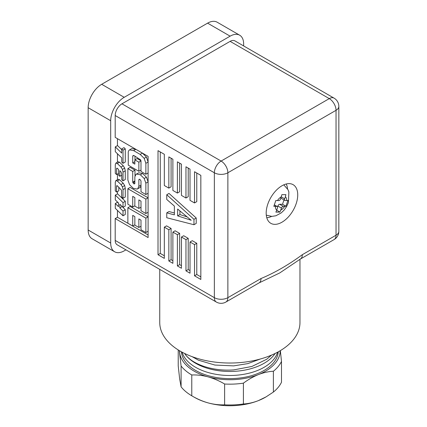 <?xml version="1.0" encoding="UTF-8"?>
<svg xmlns="http://www.w3.org/2000/svg" width="427" height="427" viewBox="0 0 427 427"><rect width="100%" height="100%" fill="white"/><g stroke="black" fill="none" stroke-linecap="round" stroke-linejoin="round"><path stroke-width="0.64" d="M115.199 115.525L115.199 137.382L148.1 156.373L148.1 237.561L115.199 218.565L115.199 240.422L214.354 297.667L214.354 172.77L115.199 115.525A9.559 5.519 120 0 1 121.962 103.814L230.126 41.366A9.559 5.519 120 0 1 234.909 40.891L334.063 98.135A9.559 5.519 120 0 0 329.281 98.61L230.126 41.366M194.525 202.953L190.015 200.348L190.015 169.124L185.958 166.781L185.958 198.011L181.454 195.406L181.454 164.181L177.397 161.838L177.397 193.063L172.887 190.463L172.887 159.239L168.836 156.896L168.836 188.12L164.326 185.521L164.326 154.291L158.017 150.651L158.017 254.732L164.326 258.378L164.326 227.153L168.836 229.753L168.836 260.977L172.887 263.32L172.887 232.096L177.397 234.695L177.397 265.925L181.454 268.263L181.454 237.038L185.958 239.643L185.958 270.867L190.015 273.211L190.015 241.986L194.525 244.586L194.525 275.81L200.834 279.455L200.834 175.369L194.525 171.729L194.525 202.953L196.778 201.651L196.778 173.026M115.199 240.422A9.559 5.519 120 0 0 117.179 244.799L216.334 302.044A9.559 5.519 -60 0 1 214.354 297.667A9.559 5.519 180 0 0 227.874 297.667L261.03 278.527C274.823 272.746 288.588 264.793 302.337 254.679L336.038 235.218L336.038 110.315L227.874 172.77L227.874 297.667A9.559 5.519 -120 0 1 225.894 302.044L259.05 282.904A9.559 5.519 -120 0 0 261.03 278.527M115.199 218.565L117.452 217.263L148.1 234.957M297.731 194.888A22.311 12.879 120 0 0 293.114 184.672A22.311 12.879 120 0 0 275.922 190.65A22.311 12.879 120 0 0 266.181 213.1A22.311 12.879 120 0 0 270.803 223.31A22.311 12.879 120 0 0 287.995 217.338A22.311 12.879 120 0 0 297.731 194.888M299.967 259.28L299.967 322.545A70.113 40.48 180 0 1 279.434 351.17A70.113 40.48 180 0 1 203.022 359.945A70.113 40.48 180 0 1 159.746 322.545L159.746 269.373M117.452 217.263L117.452 210.41M117.452 202.291L117.452 201.987M117.452 193.858L117.452 191.558M117.452 179.671L117.452 174.077M117.452 162.175L117.452 153.752M117.452 145.623L117.452 138.679M118.514 203.183L117.537 202.243L115.285 203.546L115.285 208.312L123.024 215.795L125.276 214.493L125.276 209.721L122.063 206.438M123.024 215.795L123.024 211.018L119.811 207.906L119.811 204.245L123.024 207.373L125.276 206.07L125.276 201.293L117.537 193.81L115.285 195.112L115.285 199.889L118.514 203.012L118.514 206.663L115.285 203.546M123.024 180.824L123.024 172.145L122.421 169.38L120.996 167.08L117.313 163.525L115.893 163.077L115.285 164.673L115.285 173.351L116.566 174.584L116.566 168.702L116.801 168.147L117.313 168.302L118.514 169.455L118.514 175.075L119.811 176.324L119.811 170.699L120.985 171.846L121.732 173.688L121.732 179.596L123.024 180.824L125.276 179.521L125.276 170.843L124.673 168.078L123.248 165.777L119.565 162.223L118.124 161.785M118.146 161.774L115.893 163.077M132.728 207.031L132.728 196.367L134.847 197.589L134.847 206.124L138.86 208.44L138.86 199.905L140.995 201.138L140.995 210.724L145.863 213.537L145.863 199.11L148.1 197.818L130.118 187.416L127.865 188.718L127.865 204.218L132.728 207.031L134.847 205.809M148.121 162.004L146.418 157.035L142.415 153.101L135.855 149.311L131.799 148.596L129.546 149.898C128.538 150.555 128.105 151.702 128.255 153.336L128.255 165.169L138.86 171.291L140.995 170.058M134.985 159.778L134.985 156.154M140.99 160.803L137.099 158.556L134.847 159.858L134.847 164.133L132.728 162.911L134.847 161.689M137.675 188.851L138.86 186.359L138.86 179.74L139.149 179.249L139.944 179.377L140.995 180.973L140.995 191.718L145.863 194.525L145.863 183.151L144.177 178.491L140.371 174.787L136.533 174.077L136.021 174.301L134.847 176.789L134.847 183.386L134.767 183.722L134.761 183.311L134.211 183.936L133.806 183.797L132.728 182.164L132.728 171.446L127.865 168.633L127.865 180.013L129.594 184.747L133.379 188.387L137.179 189.076L139.928 187.554L140.995 186.081M134.985 175.678L134.985 170.143L130.118 167.331L127.865 168.633M148.121 181.849L146.434 177.189L142.623 173.485L138.786 172.775L136.021 174.301M121.732 149.637L117.537 145.575L115.285 146.877L115.285 151.654L121.732 157.894L121.732 162.084L123.024 163.333L125.276 162.03L125.276 148.868L123.985 147.625L121.732 148.922L121.732 153.117L115.285 146.877M123.024 198.309L123.024 189.631L122.421 186.861L120.996 184.56L117.313 181.011L115.893 180.568L115.285 182.164L115.285 190.842L116.566 192.07L116.566 186.183L116.801 185.638L117.313 185.788L121.514 190.18L121.732 197.077L123.024 198.309L125.276 197.007L125.276 188.328L124.673 185.564L123.248 183.258L119.565 179.708L118.103 179.297M118.124 179.281L115.92 180.557M116.566 192.07L118.823 190.768L118.823 187.245M148.1 216.815L130.118 206.433L127.865 207.735L127.865 223.236L132.728 226.043L134.847 224.821M166.76 194.733L169.012 193.431L196.223 218.005L196.223 223.428L193.965 224.73L166.76 217.754L166.76 212.854L174.365 214.856L174.365 206.086L166.76 199.462L166.76 194.733L193.965 219.307L193.965 224.73M166.76 212.854L169.012 211.557L174.365 212.961M168.836 260.977L171.088 259.68L171.088 228.45L166.578 225.851L164.326 227.153M171.088 259.68L172.887 260.721M177.397 265.925L179.65 264.623L179.65 233.398L175.145 230.793L172.887 232.096M179.65 264.623L181.454 265.663M185.958 270.867L188.211 269.565L188.211 238.341L183.706 235.736L181.454 237.038M188.211 269.565L190.015 270.606M194.525 275.81L196.778 274.508L196.778 243.283L192.267 240.684L190.015 241.986M196.778 274.508L200.834 276.851M185.958 198.011L188.211 196.708L188.211 168.083M177.397 193.063L179.65 191.766L179.65 163.141M168.836 188.12L171.088 186.818L171.088 158.198M160.269 151.953L160.269 253.435L164.326 255.773M160.269 253.435L158.017 254.732M334.063 239.595A9.559 9.559 0 0 0 338.841 231.317A9.559 5.519 180 0 1 336.038 235.218A9.559 5.519 -120 0 1 334.063 239.595L300.357 259.056A9.559 5.519 -120 0 0 302.337 254.679M194.525 244.586L196.778 243.283M185.958 239.643L188.211 238.341M177.397 234.695L179.65 233.398M168.836 229.753L171.088 228.45M177.653 215.865L191.227 220.279L177.653 209.038L177.653 215.865L179.911 214.562L187.181 216.932M193.965 219.307L196.223 218.005M179.911 210.906L179.911 214.562M138.86 171.291L138.86 162.175L140.995 160.942M138.86 162.175L134.847 159.858M132.728 162.911L132.728 156.165L133.133 155.492M133.096 155.508L133.993 155.561L140.627 159.858L140.995 160.926L140.995 171.446L145.863 174.259L148.1 172.967M145.863 174.259L145.863 163.306L144.166 158.337L146.418 157.035M144.166 158.337L140.163 154.403L133.603 150.614L129.546 149.898M139.693 179.26L138.86 179.74L139.149 179.249M145.863 194.525L148.1 193.234M132.909 182.889L134.847 181.769M132.728 171.446L134.985 170.143M138.86 208.44L140.995 207.207M145.863 213.537L148.1 212.246M145.863 199.11L127.865 188.718M123.024 163.333L123.024 150.171L125.276 148.868M123.024 150.171L121.732 148.922M116.566 174.584L118.514 173.463M116.79 168.153L117.313 168.302M119.811 176.324L121.732 175.214M122.421 169.38L124.673 168.078M122.421 186.861L124.673 185.564M123.024 211.018L125.276 209.721M119.811 207.906L122.063 206.604M123.024 207.373L123.024 202.595L125.276 201.293M123.024 202.595L115.285 195.112M132.728 226.043L132.728 215.379L134.847 216.601L134.847 225.141L138.86 227.463L140.995 226.225M138.86 227.463L138.86 218.918L140.995 220.156L140.995 229.747L145.863 232.555L148.1 231.263M145.863 232.555L145.863 218.128L148.1 216.836M145.863 218.128L127.865 207.735M281.308 196.863L284.676 198.806L285.364 196.794L285.903 194.637L281.868 194.664L280.635 198.833A1.911 1.105 120 0 1 278.82 200.583L275.826 200.509L273.83 206.326L275.431 206.412A7.969 4.601 120 0 0 276.749 210.153L277.438 208.141A1.911 1.105 120 0 0 277.182 206.492A1.911 1.105 120 0 0 276.824 206.401L274.364 204.981M284.676 198.806A1.911 1.105 120 0 0 284.932 200.455A1.911 1.105 120 0 0 285.289 200.541L286.682 200.535A7.969 4.601 120 0 0 285.364 196.794M284.932 200.455L281.324 198.374A1.911 1.105 -60 0 1 280.971 197.856M277.539 207.01L277.87 206.033A1.911 1.105 -60 0 1 279.685 204.282L282.514 204.261L284.003 199.916M279.685 204.282L283.288 206.364A1.911 1.105 120 0 0 281.478 208.114L277.87 206.033M276.749 210.153L275.874 212.118L279.915 212.091L281.478 208.114M276.717 210.244L279.915 212.091M275.431 206.412L276.824 206.401M282.514 204.261L285.951 206.246L287.947 200.428L286.682 200.535M283.288 206.364L285.951 206.246M266.774 217.69A20.715 11.961 120 0 0 271.609 216.404M287.531 188.83A20.715 11.961 120 0 0 286.229 183.994M110.694 243.027A19.119 11.038 120 0 0 114.655 251.781L92.12 238.768A19.119 11.038 -60 0 1 88.159 230.014L110.694 243.027L110.694 120.729L88.159 107.716A19.119 11.038 -60 0 1 101.679 84.295L207.591 23.149A19.119 11.038 -60 0 1 217.156 22.204L239.686 35.211A19.119 11.038 120 0 0 230.126 36.162L207.591 23.149M114.655 251.781A19.119 11.038 120 0 0 124.214 250.83L125.922 249.848M239.686 35.211A19.119 11.038 120 0 1 243.646 43.965L243.646 45.935M101.679 84.295L124.214 97.308L230.126 36.162M124.214 97.308A19.119 11.038 120 0 0 110.694 120.729M88.159 230.014L88.159 107.716M275.116 353.46A48.443 27.968 180 0 1 233.681 371.378A48.443 27.968 180 0 1 184.998 354.052L184.624 353.476M277.619 352.179A48.443 27.968 180 0 1 233.681 375.402A48.443 27.968 180 0 1 182.089 352.179M191.776 374.981A53.54 30.909 180 0 1 181.096 366.019L181.096 386.835A53.54 30.909 0 0 0 191.776 395.797L191.776 374.981C197.093 374.757 202.569 375.392 208.2 376.897A50.354 29.073 0 0 0 233.831 379.63A50.354 29.073 0 0 0 258.399 374.596A50.354 29.073 0 0 0 280.208 350.711M243.406 383.158A53.54 30.909 180 0 1 234.087 384.065A53.54 30.909 180 0 1 224.629 384.012L224.629 404.833A53.54 30.909 0 0 0 234.087 404.881A53.54 30.909 0 0 0 243.406 403.974L243.406 383.158C248.258 379.544 253.259 376.689 258.399 374.596C263.539 372.606 268.535 371.485 273.387 371.244L273.387 392.061A53.54 30.909 0 0 0 281.489 382.245L281.489 361.429A53.54 30.909 180 0 1 273.387 371.244M271.641 355.05L266.71 359.256L251.871 366.473L233.681 369.899C213.222 371.447 192.524 364.717 184.998 354.052M192.129 356.662L198.416 360.185L214.909 365.053L233.681 365.875L247.783 363.628L260.443 358.968M181.459 351.832A48.443 27.968 0 0 0 233.681 378.53A48.443 27.968 0 0 0 278.255 351.832M178.224 349.932L178.224 365.891L179.66 378.968L181.096 386.835M179.505 350.711A50.354 29.073 0 0 0 179.66 352.948A50.354 29.073 0 0 0 208.2 376.897C213.836 378.493 219.313 380.868 224.629 384.012M179.319 350.604L181.096 366.019M281.489 361.429L280.347 350.631M273.387 392.061L266.064 396.875L258.399 400.617A50.354 29.073 180 0 1 208.2 402.917A50.354 29.073 180 0 1 194.253 397.227L191.776 395.797C197.093 398.946 202.569 401.316 208.2 402.917C213.836 404.417 219.313 405.052 224.629 404.833M266.064 396.875L265.461 397.227A50.354 29.073 180 0 1 258.399 400.617C253.259 402.613 248.258 403.728 243.406 403.974M121.962 103.814L221.111 161.059L329.281 98.61A9.559 5.519 -120 0 1 336.038 110.315A9.559 5.519 0 0 0 338.841 106.414A9.559 9.559 0 0 0 334.063 98.135M221.111 161.059A9.559 5.519 120 0 0 214.354 172.77A9.559 5.519 180 0 0 227.874 172.77A9.559 5.519 -120 0 0 221.111 161.059M132.728 156.165L133.864 155.508M145.863 163.306L148.1 162.014M140.163 154.403L142.415 153.101M133.603 150.614L135.855 149.311M138.86 186.359L140.995 185.126M145.863 183.151L148.1 181.859M144.177 178.491L146.434 177.189M140.371 174.787L142.623 173.485M136.533 174.077L138.786 172.775M133.806 183.797L134.847 183.194M132.728 182.164L134.847 180.947M116.566 168.702L117.292 168.281M123.024 172.145L125.276 170.843M120.996 167.08L123.248 165.777M117.313 163.525L119.565 162.223M116.566 186.183L117.292 185.766M123.024 189.631L125.276 188.328M120.996 184.56L123.248 183.258M117.313 181.011L119.565 179.708M280.79 210.127A7.969 4.601 120 0 0 284.686 206.353M281.324 196.82A7.969 4.601 120 0 0 277.427 200.594M338.841 231.317L338.841 106.414M300.357 259.056L279.749 272.938L259.056 282.904M216.334 302.044A9.559 9.559 0 0 0 225.894 302.044M277.182 206.492L274.396 204.885M266.288 215.155L271.86 216.404L275.906 215.758L281.179 212.929L284.067 210.169L286.565 206.641L288.412 202.579L288.882 191.953L288.001 189.695L283.79 184.843"/></g></svg>
